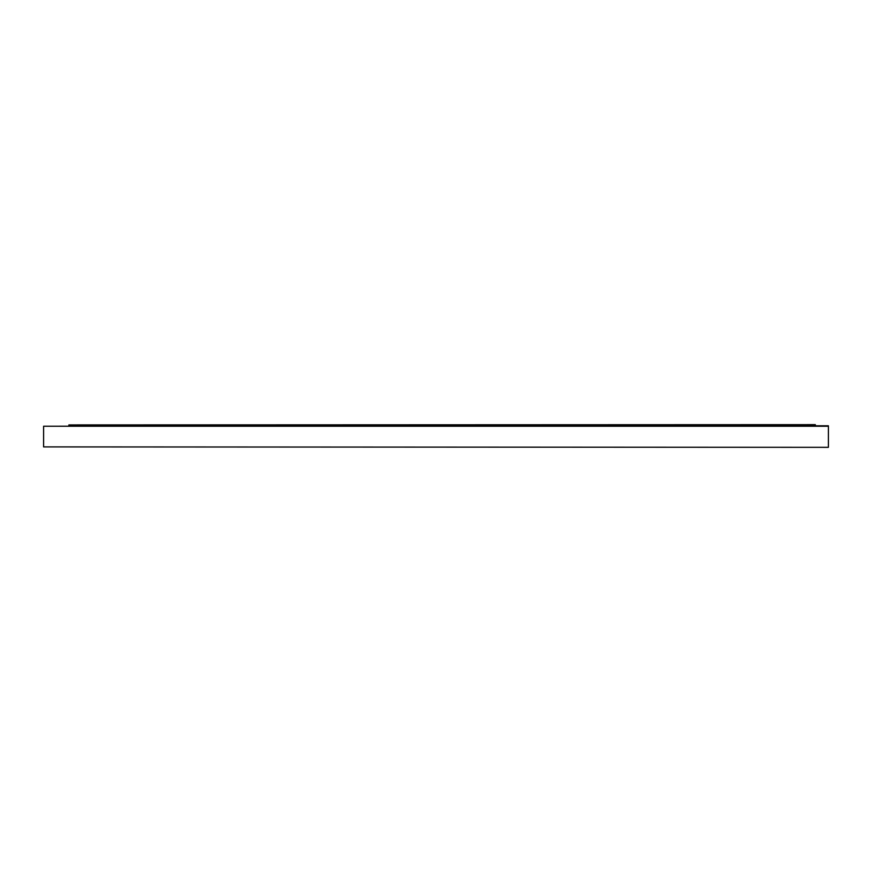 <?xml version="1.0" encoding="UTF-8"?>
<svg xmlns="http://www.w3.org/2000/svg" width="872" height="872" viewBox="0 0 872 872"><rect width="100%" height="100%" fill="white"/><g stroke="black" fill="none" stroke-linecap="round" stroke-linejoin="round"><path stroke-width="1.31" d="M828.4 447.336L43.6 446.9L828.4 447.336M828.4 426.234L43.6 426.234L828.4 425.798L828.4 446.9M43.6 426.234L43.6 446.9M68.888 424.926L815.32 424.664L68.888 424.926L68.888 425.798M815.32 424.926L815.32 425.798M378.012 425.612L495.732 425.612L378.012 425.798"/></g></svg>
